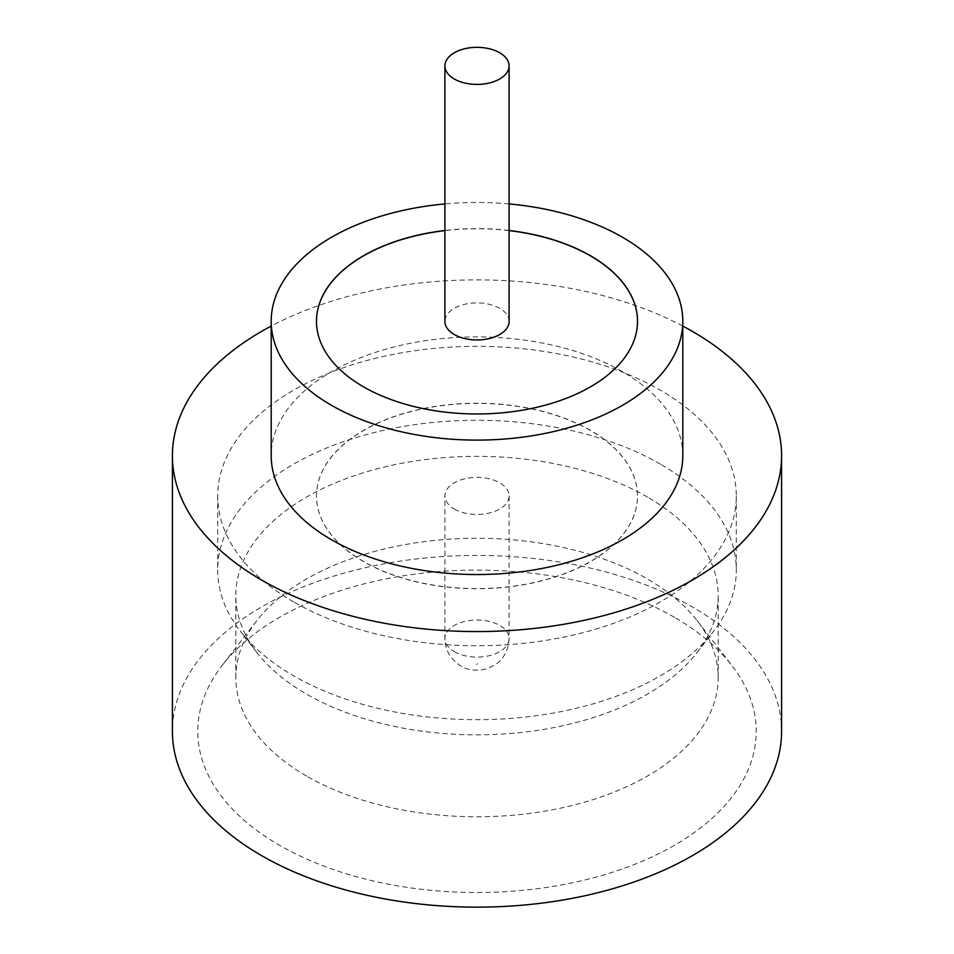 <?xml version="1.0" encoding="UTF-8"?>
<svg xmlns="http://www.w3.org/2000/svg" width="954" height="954" viewBox="0 0 954 954"><rect width="100%" height="100%" fill="white"/><g stroke="black" fill="none" stroke-linecap="round" stroke-linejoin="round"><path stroke-width="0.72" stroke-dasharray="4.77 3.58" d="M509.102 321.426A32.102 18.531 0 0 0 499.705 308.321A32.102 18.531 0 0 0 464.717 304.302A32.102 18.531 0 0 0 444.898 321.426M674.442 617.31A279.224 161.202 0 0 0 222.115 665.487A279.224 161.202 0 0 0 279.558 845.292A279.224 161.202 0 0 0 635.34 864.074A279.224 161.202 0 0 0 731.885 665.487A279.224 161.202 0 0 0 674.442 617.31M306.449 775.996A241.195 139.248 180 0 1 235.805 677.531A241.195 139.248 180 0 1 256.817 620.672A241.195 139.248 180 0 1 647.551 579.054A241.195 139.248 180 0 1 697.183 620.672A241.195 139.248 180 0 1 718.195 677.531A241.195 139.248 180 0 1 569.299 806.178A241.195 139.248 180 0 1 306.449 775.996M660.359 464.121A259.309 149.706 0 0 0 377.772 431.673A259.309 149.706 0 0 0 217.691 569.979A259.309 149.706 0 0 0 240.289 631.107A259.309 149.706 0 0 0 293.641 675.849A259.309 149.706 0 0 0 713.711 631.107A259.309 149.706 0 0 0 736.309 569.979A259.309 149.706 0 0 0 660.359 464.121M647.551 497.129A241.195 139.248 0 0 0 384.7 466.947A241.195 139.248 0 0 0 235.805 595.594A241.195 139.248 0 0 0 256.817 652.441A241.195 139.248 0 0 0 306.449 694.059A241.195 139.248 0 0 0 697.183 652.441A241.195 139.248 0 0 0 718.195 595.594A241.195 139.248 0 0 0 647.551 497.129M682.802 455.726A205.802 118.821 0 0 0 622.521 371.702A205.802 118.821 0 0 0 398.247 345.944A205.802 118.821 0 0 0 271.198 455.726M781.588 731.301A304.588 175.846 0 0 0 692.377 606.959A304.588 175.846 0 0 0 360.445 568.834A304.588 175.846 0 0 0 172.412 731.301M509.102 230.486A160.522 92.681 0 0 0 444.898 230.486M509.102 230.618A160.522 92.681 0 0 0 444.898 230.618M316.478 321.355A160.522 92.681 0 0 0 316.478 321.426A160.522 92.681 0 0 0 363.498 386.954A160.522 92.681 0 0 0 538.426 407.048A160.522 92.681 0 0 0 637.522 321.426A160.522 92.681 0 0 0 637.522 321.355M293.641 601.914A259.309 149.706 180 0 1 217.691 496.044A259.309 149.706 180 0 1 377.772 357.738A259.309 149.706 180 0 1 660.359 390.186A259.309 149.706 180 0 1 736.309 496.044A259.309 149.706 180 0 1 576.228 634.362A259.309 149.706 180 0 1 293.641 601.914M590.502 430.385A160.522 92.681 0 0 0 415.574 410.292A160.522 92.681 0 0 0 316.478 495.913A160.522 92.681 0 0 0 363.498 561.453A160.522 92.681 0 0 0 538.426 581.535A160.522 92.681 0 0 0 637.522 495.913A160.522 92.681 0 0 0 590.502 430.385M590.502 430.516A160.522 92.681 0 0 0 415.574 410.423A160.522 92.681 0 0 0 316.478 496.044A160.522 92.681 0 0 0 363.498 561.584A160.522 92.681 0 0 0 538.426 581.666A160.522 92.681 0 0 0 637.522 496.044A160.522 92.681 0 0 0 590.502 430.516M454.295 509.019A32.102 18.531 0 0 0 489.283 513.037A32.102 18.531 0 0 0 509.102 495.913A32.102 18.531 0 0 0 499.705 482.807A32.102 18.531 0 0 0 464.717 478.789A32.102 18.531 0 0 0 444.898 495.913A32.102 18.531 0 0 0 454.295 509.019M682.802 326.089A304.588 175.846 0 0 0 271.198 326.089M509.102 203.929A205.802 118.821 0 0 0 444.898 203.929M477.584 663.745L476.416 664.425L477.584 663.745M454.295 651.654A32.102 18.531 0 0 0 489.283 655.672A32.102 18.531 0 0 0 509.102 638.548A32.102 18.531 0 0 0 499.705 625.43A32.102 18.531 0 0 0 464.717 621.424A32.102 18.531 0 0 0 444.898 638.548A32.102 18.531 0 0 0 454.295 651.654M256.817 620.672L222.115 665.487M256.817 652.441L240.289 631.107M235.805 677.531L235.805 595.594M217.691 496.044L217.691 569.979M509.102 495.913L509.102 638.548C508.446 654.241 499.204 662.386 495.09 664.807L486.612 668.849C476.201 671.258 467.591 670.304 460.782 665.964C450.3 659.023 445.005 649.877 444.898 638.548L444.898 495.913M736.309 496.044L736.309 569.979M718.195 677.531L718.195 595.594M697.183 652.441L713.711 631.107M697.183 620.672L731.885 665.487"/><path stroke-width="1.43" d="M454.295 78.991A32.102 18.531 0 0 0 489.283 82.998A32.102 18.531 0 0 0 509.102 65.874A32.102 18.531 0 0 0 499.705 52.768A32.102 18.531 0 0 0 464.717 48.749A32.102 18.531 0 0 0 444.898 65.874A32.102 18.531 0 0 0 454.295 78.991M444.898 65.874L444.898 321.426A32.102 18.531 0 0 0 454.295 334.532A32.102 18.531 0 0 0 489.283 338.551A32.102 18.531 0 0 0 509.102 321.426L509.102 65.874M444.898 203.929A205.802 118.821 0 0 0 271.198 321.295L271.198 455.726A205.802 118.821 0 0 0 331.479 539.737A205.802 118.821 0 0 0 555.753 565.495A205.802 118.821 0 0 0 682.802 455.726L682.802 321.295A205.802 118.821 0 0 0 622.521 237.272A205.802 118.821 0 0 0 509.102 203.929M271.198 321.295A205.802 118.821 0 0 0 331.479 405.307A205.802 118.821 0 0 0 555.753 431.065A205.802 118.821 0 0 0 682.802 321.295M271.198 326.089A304.588 175.846 0 0 0 172.412 455.726A304.588 175.846 0 0 0 261.623 580.068A304.588 175.846 0 0 0 593.555 618.18A304.588 175.846 0 0 0 781.588 455.726A304.588 175.846 0 0 0 692.377 331.372A304.588 175.846 0 0 0 682.802 326.089M172.412 455.726L172.412 731.301A304.588 175.846 0 0 0 261.623 855.643A304.588 175.846 0 0 0 593.555 893.767A304.588 175.846 0 0 0 781.588 731.301L781.588 455.726M444.898 230.486A160.522 92.681 0 0 0 316.478 321.295A160.522 92.681 0 0 0 363.498 386.823A160.522 92.681 0 0 0 538.426 406.917A160.522 92.681 0 0 0 637.522 321.295A160.522 92.681 0 0 0 590.502 255.755A160.522 92.681 0 0 0 509.102 230.486M637.522 321.355A160.522 92.681 0 0 0 590.502 255.899A160.522 92.681 0 0 0 509.102 230.618M444.898 230.618A160.522 92.681 0 0 0 316.478 321.355"/></g></svg>
